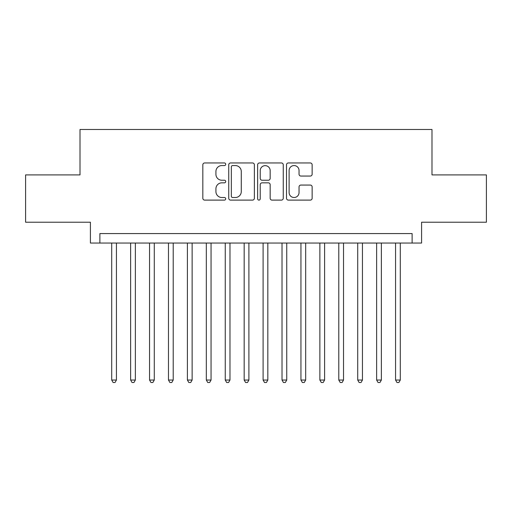 <?xml version="1.0" encoding="UTF-8"?>
<svg xmlns="http://www.w3.org/2000/svg" width="512" height="512" viewBox="0 0 512 512"><rect width="100%" height="100%" fill="white"/><g stroke="black" fill="none" stroke-linecap="round" stroke-linejoin="round"><path stroke-width="0.77" d="M225.722 164.256A1.299 1.299 0 0 0 224.422 162.957L204.685 162.957A1.856 1.856 0 0 0 202.829 164.819L202.829 198.253A1.856 1.856 0 0 0 204.685 200.109L224.422 200.109A1.299 1.299 0 0 0 225.722 198.81A1.299 1.299 0 0 0 224.422 197.51L221.869 197.51A5.946 5.946 0 0 1 215.923 191.565L215.923 188.781A5.946 5.946 0 0 1 221.869 182.835L224.422 182.835A1.299 1.299 0 0 0 225.722 181.536A1.299 1.299 0 0 0 224.422 180.237L221.869 180.237A5.946 5.946 0 0 1 215.923 174.291L215.923 171.501A5.946 5.946 0 0 1 221.869 165.562L224.422 165.562A1.299 1.299 0 0 0 225.722 164.256M310.285 176.051A1.856 1.856 0 0 0 312.141 174.195L312.141 164.819A1.856 1.856 0 0 0 310.285 162.957L288.365 162.957A1.856 1.856 0 0 0 286.509 164.819L286.509 198.253A1.856 1.856 0 0 0 288.365 200.109L310.285 200.109A1.856 1.856 0 0 0 312.141 198.253L312.141 186.918A1.856 1.856 0 0 0 310.285 185.062L300.902 185.062A1.856 1.856 0 0 0 299.046 186.918L299.046 192.538A4.966 4.966 0 0 1 294.08 197.51A4.966 4.966 0 0 1 289.107 192.538L289.107 170.528A4.966 4.966 0 0 1 294.08 165.562A4.966 4.966 0 0 1 299.046 170.528L299.046 174.195A1.856 1.856 0 0 0 300.902 176.051L310.285 176.051M412.122 243.04L421.587 243.04L421.587 222.221L486.4 222.221L486.4 174.912L431.994 174.912L431.994 129.491L80.006 129.491L80.006 174.912L25.6 174.912L25.6 222.221L90.413 222.221L90.413 243.04L412.122 243.04L412.122 233.574L99.878 233.574L99.878 243.04M254.374 164.819A1.856 1.856 0 0 0 252.518 162.957L230.598 162.957A1.856 1.856 0 0 0 228.742 164.819L228.742 198.253A1.856 1.856 0 0 0 230.598 200.109L252.518 200.109A1.856 1.856 0 0 0 254.374 198.253L254.374 164.819M259.482 162.957L281.402 162.957A1.856 1.856 0 0 1 283.258 164.819L283.258 198.253A1.856 1.856 0 0 1 281.402 200.109L272.019 200.109A1.856 1.856 0 0 1 270.163 198.253L270.163 184.691A1.856 1.856 0 0 0 268.307 182.835L262.086 182.835A1.856 1.856 0 0 0 260.224 184.691L260.224 198.81A1.299 1.299 0 0 1 258.925 200.109A1.299 1.299 0 0 1 257.626 198.81L257.626 164.819A1.856 1.856 0 0 1 259.482 162.957M232.64 165.562A1.299 1.299 0 0 0 231.341 166.861L231.341 196.211A1.299 1.299 0 0 0 232.64 197.51L235.334 197.51A5.946 5.946 0 0 0 241.28 191.565L241.28 171.501A5.946 5.946 0 0 0 235.334 165.562L232.64 165.562M270.163 170.624A4.966 4.966 0 0 0 265.197 165.651A4.966 4.966 0 0 0 260.224 170.624L260.224 178.374A1.856 1.856 0 0 0 262.086 180.237L268.307 180.237A1.856 1.856 0 0 0 270.163 178.374L270.163 170.624M111.706 243.04L111.706 380.045L116.435 380.045L116.435 243.04M116.435 380.045L115.014 382.509L113.126 382.509L111.706 380.045M130.63 243.04L130.63 380.045L135.36 380.045L135.36 243.04M135.36 380.045L133.939 382.509L132.045 382.509L130.63 380.045M149.555 243.04L149.555 380.045L154.285 380.045L154.285 243.04M154.285 380.045L152.864 382.509L150.97 382.509L149.555 380.045M168.474 243.04L168.474 380.045L173.21 380.045L173.21 243.04M173.21 380.045L171.789 382.509L169.894 382.509L168.474 380.045M187.398 243.04L187.398 380.045L192.134 380.045L192.134 243.04M192.134 380.045L190.714 382.509L188.819 382.509L187.398 380.045M206.323 243.04L206.323 380.045L211.053 380.045L211.053 243.04M211.053 380.045L209.638 382.509L207.744 382.509L206.323 380.045M225.248 243.04L225.248 380.045L229.978 380.045L229.978 243.04M229.978 380.045L228.563 382.509L226.669 382.509L225.248 380.045M244.173 243.04L244.173 380.045L248.902 380.045L248.902 243.04M248.902 380.045L247.482 382.509L245.594 382.509L244.173 380.045M263.098 243.04L263.098 380.045L267.827 380.045L267.827 243.04M267.827 380.045L266.406 382.509L264.518 382.509L263.098 380.045M282.022 243.04L282.022 380.045L286.752 380.045L286.752 243.04M286.752 380.045L285.331 382.509L283.437 382.509L282.022 380.045M300.947 243.04L300.947 380.045L305.677 380.045L305.677 243.04M305.677 380.045L304.256 382.509L302.362 382.509L300.947 380.045M319.866 243.04L319.866 380.045L324.602 380.045L324.602 243.04M324.602 380.045L323.181 382.509L321.286 382.509L319.866 380.045M338.79 243.04L338.79 380.045L343.526 380.045L343.526 243.04M343.526 380.045L342.106 382.509L340.211 382.509L338.79 380.045M357.715 243.04L357.715 380.045L362.445 380.045L362.445 243.04M362.445 380.045L361.03 382.509L359.136 382.509L357.715 380.045M376.64 243.04L376.64 380.045L381.37 380.045L381.37 243.04M381.37 380.045L379.955 382.509L378.061 382.509L376.64 380.045M395.565 243.04L395.565 380.045L400.294 380.045L400.294 243.04M400.294 380.045L398.874 382.509L396.986 382.509L395.565 380.045"/></g></svg>
